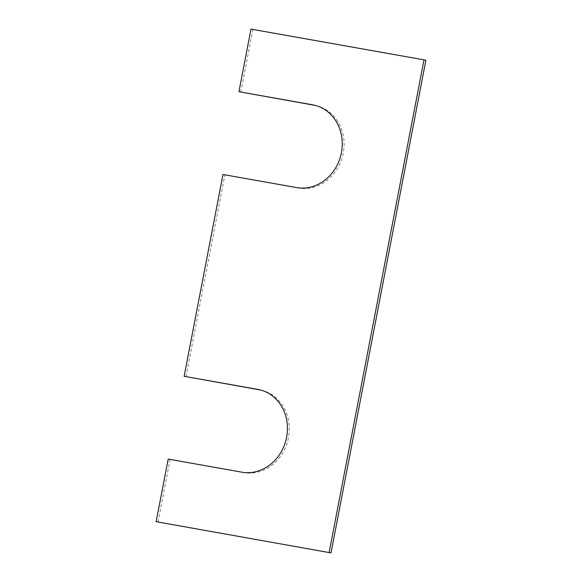 <?xml version="1.0" encoding="UTF-8"?>
<svg xmlns="http://www.w3.org/2000/svg" width="582" height="582" viewBox="0 0 582 582"><rect width="100%" height="100%" fill="white"/><g stroke="black" fill="none" stroke-linecap="round" stroke-linejoin="round"><path stroke-width="0.44" stroke-dasharray="2.91 2.18" d="M157.998 522.149L170.053 459.54L168.183 459.074M260.852 390.078A42.173 37.372 -76.1 0 1 261.791 390.296A42.173 37.372 -76.1 0 1 288.206 439.003A42.173 37.372 -76.1 0 1 243.676 472.628L170.053 459.54M185.993 376.75L224.856 174.956L222.986 174.498M315.655 105.502A42.173 37.372 103.9 0 1 316.593 105.72A42.173 37.372 103.9 0 1 343.009 154.419A42.173 37.372 103.9 0 1 298.479 188.044L224.856 174.956M240.795 92.167L252.85 29.566L250.988 29.1M425.871 60.317L252.85 29.566M243.676 472.628L241.814 472.162M298.479 188.044L296.609 187.579M261.791 390.296L259.921 389.838M316.593 105.72L314.724 105.255"/><path stroke-width="0.87" d="M329.15 552.434L424.002 59.851L250.988 29.1L238.933 91.709L312.556 104.796A42.173 37.372 103.9 0 1 314.724 105.255A42.173 37.372 103.9 0 1 341.147 153.954A42.173 37.372 103.9 0 1 296.609 187.579L222.986 174.498L184.13 376.292L257.753 389.373A42.173 37.372 -76.1 0 1 259.921 389.838A42.173 37.372 -76.1 0 1 286.344 438.537A42.173 37.372 -76.1 0 1 241.814 472.162L168.183 459.074L156.129 521.683L331.012 552.9L425.871 60.317L424.002 59.851M331.012 552.9L156.129 521.683M260.852 390.078A42.173 37.372 -76.1 0 0 259.616 389.838L184.13 376.292M238.933 91.709L314.418 105.255A42.173 37.372 103.9 0 1 315.655 105.502M259.616 389.838L257.753 389.373M314.418 105.255L312.556 104.796"/></g></svg>
